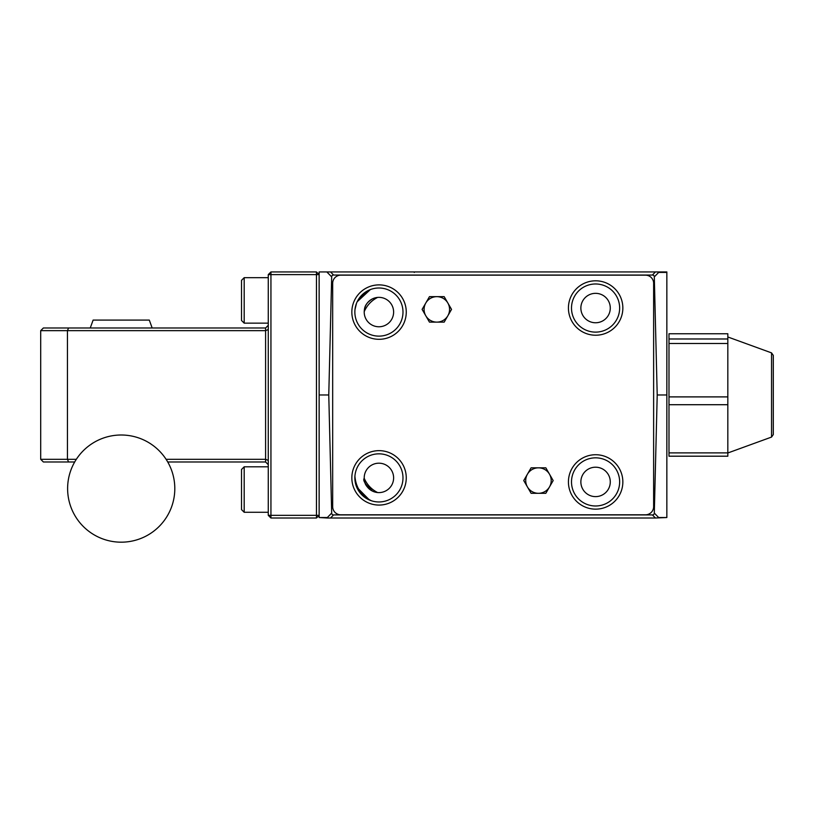 <?xml version="1.0" encoding="UTF-8"?>
<svg xmlns="http://www.w3.org/2000/svg" width="814" height="814" viewBox="0 0 814 814"><rect width="100%" height="100%" fill="white"/><g stroke="black" fill="none" stroke-linecap="round" stroke-linejoin="round"><path stroke-width="1.22" d="M268.264 323.148L244.19 323.148L244.19 277.676L268.264 277.676M244.19 323.148L241.514 320.472L241.514 280.352L244.19 277.676M268.264 512.281L244.19 512.281L244.19 466.809L268.264 466.809M244.19 512.281L241.514 509.605L241.514 469.485L244.19 466.809M90.252 327.981L93.122 320.085L149.298 320.085L152.167 327.981M270.94 518.009L270.94 515.343L268.264 515.343L270.94 518.009L316.463 518.009L316.463 274.613L319.139 274.613L316.463 271.937L316.463 274.613L270.94 274.613L270.94 271.937L316.463 271.937M268.264 515.343L268.264 274.613L270.94 274.613L270.94 515.343L319.139 515.343L319.139 517.531L327.228 517.531M316.463 518.009L319.139 515.343L319.139 271.937L330.555 271.937L333.567 275.04A4.599 2.676 45.7 0 0 331.685 276.882L328.764 394.973L319.139 394.973M268.264 329.548L265.588 330.647L67.45 330.647L68.559 327.981L265.588 327.981L268.264 325.305M74.695 461.976L68.559 461.976L67.45 459.31L67.45 330.647L40.7 330.647L43.376 327.981L68.559 327.981M68.559 461.976L43.376 461.976L40.7 459.31L40.7 330.647M268.264 460.409L265.588 459.31L265.588 327.981M268.264 274.613L270.94 271.937M268.264 464.652L265.588 461.976L167.725 461.976M40.7 459.31L76.323 459.31M166.087 459.31L265.588 459.31L265.588 461.976M595.573 322.761A14.713 14.713 0 0 1 582.834 300.692A14.713 14.713 0 0 1 608.312 300.692A14.713 14.713 0 0 1 595.573 322.761M595.573 496.621A14.713 14.713 0 0 1 582.834 474.552A14.713 14.713 0 0 1 608.312 474.552A14.713 14.713 0 0 1 595.573 496.621M378.917 326.77A14.713 14.713 0 0 1 366.178 304.711A14.713 14.713 0 0 1 391.656 304.711A14.713 14.713 0 0 1 378.917 326.77M655.433 271.937L666.849 271.937L666.849 394.973L657.213 394.973L654.303 276.882A4.599 2.676 134.3 0 0 652.411 275.04L655.433 271.937L330.555 271.937M378.917 492.602A14.713 14.713 0 0 1 366.178 470.543A14.713 14.713 0 0 1 391.656 470.543A14.713 14.713 0 0 1 378.917 492.602M372.67 491.208C362.332 484.971 365.079 479.12 364.214 478.306C362.617 480.392 365.435 484.696 372.67 491.208L375.671 492.246M364.265 479.171L364.611 481.298M372.71 491.229L375.773 492.267M372.67 298.748L377.615 297.405L372.67 298.748C362.505 304.853 364.957 310.958 364.214 311.65C364.926 310.775 362.708 304.639 372.67 298.748L372.191 298.982M371.388 299.43L370.543 299.969M364.58 308.791L364.214 311.65C367.002 305.281 371.469 300.539 377.615 297.405M373.077 298.565L375.773 297.69M658.76 517.531L666.849 517.531L666.849 394.973M657.213 394.973L654.303 513.074L658.801 517.684M666.849 517.531L655.433 518.009L652.411 514.916A4.599 2.676 45.7 0 0 654.303 513.074M333.567 275.04L652.411 275.04M327.269 518.009L319.139 517.531M327.187 517.684L331.685 513.074L328.764 394.973M331.685 513.074A4.599 2.676 134.3 0 0 333.567 514.916L330.555 518.009L327.248 518.009M330.555 518.009L655.433 518.009M652.411 514.916L333.567 514.916M595.573 332.122A24.074 24.074 0 0 0 616.422 296.011A24.074 24.074 0 0 0 574.725 296.011A24.074 24.074 0 0 0 595.573 332.122M595.573 505.982A24.074 24.074 0 0 0 616.422 469.871A24.074 24.074 0 0 0 574.725 469.871A24.074 24.074 0 0 0 595.573 505.982M378.917 501.963A24.074 24.074 0 0 0 399.766 465.862A24.074 24.074 0 0 0 358.079 465.862A24.074 24.074 0 0 0 378.917 501.963M378.917 336.131A24.074 24.074 0 0 0 399.766 300.03A24.074 24.074 0 0 0 358.079 300.03A24.074 24.074 0 0 0 378.917 336.131M357.163 301.76L370.39 289.55M370.411 289.54L358.496 299.318M355.362 307.122L355.606 306.054M356.481 303.357L354.975 309.564M369.485 500.04L356.634 486.996L355.82 484.676M356.919 487.647L357.6 489.061M357.814 489.468L364.102 496.866M371.449 500.773C361.345 495.736 355.83 487.525 354.914 476.17L354.884 476.638M355.311 482.58L355.525 483.567M355.942 485.073L356.349 486.263M355.596 483.852L355.006 480.606M773.3 430.881L773.3 434.564L771.54 437.077L771.54 352.879L773.3 355.392L773.3 430.881M668.986 343.488L727.828 343.488L727.828 338.98L668.986 338.98L668.986 404.711L727.828 404.711L727.828 396.896L668.986 396.896M727.828 396.896L727.828 343.488M668.986 338.98L668.986 333.76L727.828 333.76L727.828 338.98M668.986 456.196L727.828 456.196L727.828 452.889L668.986 452.889L668.986 456.196M668.986 452.889L668.986 404.711M727.828 452.889L727.828 404.711M332.672 283.303L332.672 506.654A8.15 8.15 0 0 0 340.822 514.804L645.482 514.804A8.15 8.15 0 0 0 653.632 506.654L653.632 283.303A8.15 8.15 0 0 0 645.482 275.152L340.822 275.152A8.15 8.15 0 0 0 332.672 283.303M351.841 477.859A27.208 27.208 0 0 0 392.653 501.424A27.208 27.208 0 0 0 392.653 454.293A27.208 27.208 0 0 0 351.841 477.859M568.426 481.939A27.208 27.208 0 0 0 609.238 505.504A27.208 27.208 0 0 0 609.238 458.374A27.208 27.208 0 0 0 568.426 481.939M568.426 308.018A27.208 27.208 0 0 0 609.238 331.583A27.208 27.208 0 0 0 609.238 284.452A27.208 27.208 0 0 0 568.426 308.018M351.841 312.098A27.208 27.208 0 0 0 392.653 335.663A27.208 27.208 0 0 0 392.653 288.532A27.208 27.208 0 0 0 351.841 312.098M538.461 493.304L545.818 493.304L553.174 480.565L545.818 467.826L531.104 467.826L523.748 480.565L531.104 493.304L538.461 493.304A12.739 12.739 0 0 1 527.431 474.196A12.739 12.739 0 0 1 549.491 474.196A12.739 12.739 0 0 1 538.461 493.304M447.853 315.761A12.739 12.739 0 0 0 447.853 303.022L444.179 296.652L429.466 296.652L422.11 309.391L429.466 322.13L444.179 322.13L451.536 309.391L447.853 303.022A12.739 12.739 0 0 0 425.793 303.022A12.739 12.739 0 0 0 436.823 322.13A12.739 12.739 0 0 0 447.853 315.761M658.801 272.273L654.303 276.882M666.849 272.425L658.76 272.425M331.685 276.882L326.913 271.998M67.643 486.843A53.592 53.592 0 0 0 119.465 542.155A53.592 53.592 0 0 0 174.776 490.343A53.592 53.592 0 0 0 122.955 435.032A53.592 53.592 0 0 0 67.643 486.843M377.615 492.551C371.469 489.418 367.002 484.676 364.214 478.306M413.96 271.937L414.285 272.456M771.54 352.879L727.828 336.976M771.54 437.077L727.828 452.981"/></g></svg>
